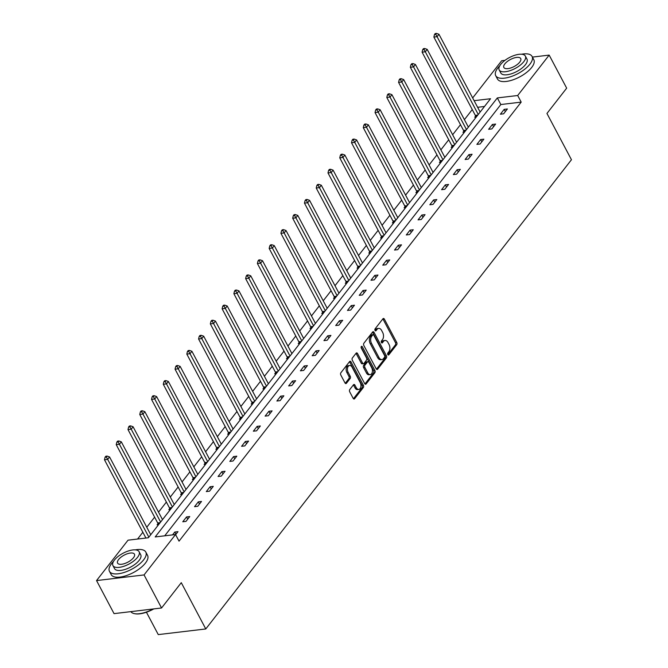<?xml version="1.0" encoding="UTF-8"?>
<svg xmlns="http://www.w3.org/2000/svg" width="668" height="668" viewBox="0 0 668 668"><rect width="100%" height="100%" fill="white"/><g stroke="black" fill="none" stroke-linecap="round" stroke-linejoin="round"><path stroke-width="1" d="M387.824 354.574A1.127 0.701 83.2 0 0 388.475 355.034A1.127 0.701 83.2 0 0 388.818 354.817L396.683 344.73A1.612 1.002 83.2 0 0 396.742 342.484L384.367 319.12A1.612 1.002 83.2 0 0 383.44 318.469A1.612 1.002 83.2 0 0 382.939 318.77L375.082 328.865A1.127 0.701 83.2 0 0 375.04 330.435A1.127 0.701 83.2 0 0 375.692 330.894A1.127 0.701 83.2 0 0 376.042 330.677L377.061 329.374A5.169 3.198 83.2 0 1 378.647 328.397A5.169 3.198 83.2 0 1 381.628 330.485L382.655 332.439A5.169 3.198 83.2 0 1 382.488 339.628L381.47 340.93A1.127 0.701 83.2 0 0 381.428 342.509A1.127 0.701 83.2 0 0 382.079 342.968A1.127 0.701 83.2 0 0 382.43 342.751L383.449 341.44A5.169 3.198 83.2 0 1 385.035 340.463A5.169 3.198 83.2 0 1 388.016 342.559L389.043 344.504A5.169 3.198 83.2 0 1 388.876 351.694L387.857 353.005A1.127 0.701 83.2 0 0 387.824 354.574L395.406 344.88A1.612 1.002 83.2 0 0 395.456 342.634L383.09 319.271A1.612 1.002 83.2 0 0 382.831 318.912M349.756 389.578A1.612 1.002 83.2 0 0 349.706 391.824L353.18 398.378A1.612 1.002 83.2 0 0 354.107 399.03A1.612 1.002 83.2 0 0 354.608 398.721L363.342 387.515A1.612 1.002 83.2 0 0 363.392 385.269L351.026 361.906A1.612 1.002 83.2 0 0 350.09 361.254A1.612 1.002 83.2 0 0 349.598 361.563L340.864 372.769A1.612 1.002 83.2 0 0 340.805 375.015L344.997 382.931A1.612 1.002 83.2 0 0 345.932 383.591A1.612 1.002 83.2 0 0 346.425 383.282L350.166 378.489A1.612 1.002 83.2 0 0 350.216 376.234L348.137 372.31A4.317 2.672 83.2 0 1 347.552 367.968A4.317 2.672 83.2 0 1 349.614 365.479A4.317 2.672 83.2 0 1 352.103 367.233L360.244 382.605A4.317 2.672 83.2 0 1 360.829 386.956A4.317 2.672 83.2 0 1 358.774 389.436A4.317 2.672 83.2 0 1 356.286 387.69L354.925 385.127A1.612 1.002 83.2 0 0 353.998 384.476A1.612 1.002 83.2 0 0 353.497 384.776L349.756 389.578M532.421 57.097L549.171 55.102L566.673 88.159L546.95 113.46L571.457 159.736L205.777 628.955L181.278 582.68L161.556 607.989L144.054 574.931L96.543 580.575L128.031 540.178L148.379 537.757L490.529 98.73L474.113 100.676M549.171 55.102L517.683 95.507L497.334 97.92L155.193 536.947L175.542 534.534L144.054 574.931M175.542 534.534L179.041 541.147L521.19 102.112L517.683 95.507M376.201 368.836A1.612 1.002 83.2 0 0 377.128 369.488A1.612 1.002 83.2 0 0 377.629 369.187L386.363 357.981A1.612 1.002 83.2 0 0 386.413 355.727L374.047 332.372A1.612 1.002 83.2 0 0 373.111 331.712A1.612 1.002 83.2 0 0 372.619 332.021L363.885 343.227A1.612 1.002 83.2 0 0 363.826 345.481L376.201 368.836M374.848 372.744L366.114 383.958A1.612 1.002 83.2 0 1 365.621 384.259A1.612 1.002 83.2 0 1 364.686 383.607L352.32 360.244A1.612 1.002 83.2 0 1 352.37 357.998L356.111 353.205A1.612 1.002 83.2 0 1 356.603 352.896A1.612 1.002 83.2 0 1 357.539 353.547L362.557 363.025A1.612 1.002 83.2 0 0 363.484 363.676A1.612 1.002 83.2 0 0 363.985 363.375L366.465 360.194A1.612 1.002 83.2 0 0 366.515 357.939L361.288 348.078A1.127 0.701 83.2 0 1 361.137 346.942A1.127 0.701 83.2 0 1 361.68 346.291A1.127 0.701 83.2 0 1 362.332 346.75L374.907 370.498A1.612 1.002 83.2 0 1 374.848 372.744L373.562 372.903L364.937 383.966M161.556 607.989L114.044 613.633L96.543 580.575M472.668 97.945L501.66 60.746L504.966 60.354M146.426 612.23L158.266 634.6L205.777 628.955M158.6 524.647L157.089 524.831L157.932 523.745M182.13 494.454L180.619 494.637L181.462 493.552M205.661 464.268L204.149 464.444L204.992 463.367M229.182 434.075L227.679 434.258L228.523 433.173M252.713 403.881L251.21 404.065L252.053 402.979M276.243 373.696L274.732 373.871L275.575 372.786M299.773 343.502L298.262 343.678L299.105 342.601M323.304 313.309L321.792 313.492L322.636 312.407M346.826 283.115L345.323 283.299L346.166 282.213M370.356 252.93L368.853 253.105L369.696 252.028M393.886 222.736L392.375 222.92L393.218 221.834M417.416 192.543L415.905 192.726L416.748 191.641M440.947 162.357L439.435 162.533L440.279 161.447M464.469 132.164L462.966 132.339L463.809 131.262M484.492 106.471L477.62 107.289M472.251 109.585L464.402 119.656M460.486 124.682L452.645 134.744M448.721 139.771L440.88 149.841M436.964 154.867L429.115 164.938M425.199 169.964L417.35 180.034M413.434 185.061L405.585 195.131M401.668 200.158L393.819 210.228M389.903 215.255L382.054 225.325M378.138 230.343L370.289 240.413M366.373 245.44L358.524 255.51M354.608 260.537L346.759 270.607M342.843 275.634L335.002 285.704M331.077 290.73L323.237 300.8M319.321 305.827L311.472 315.897M307.556 320.924L299.707 330.994M295.79 336.012L287.941 346.082M284.025 351.109L276.176 361.179M272.26 366.206L264.411 376.276M260.495 381.303L252.646 391.373M248.73 396.4L240.881 406.47M236.965 411.496L229.116 421.566M225.199 426.593L217.359 436.663M213.434 441.682L205.594 451.752M201.678 456.778L193.829 466.849M189.912 471.875L182.063 481.945M178.147 486.972L170.298 497.042M166.382 502.069L158.533 512.139M154.617 517.166L146.768 527.236M142.852 532.262L137.566 539.043M476.234 117.067L474.731 117.251L475.574 116.165M452.712 147.261L451.201 147.436L452.044 146.359M429.182 177.454L427.67 177.63L428.514 176.544M405.651 207.639L404.14 207.823L404.983 206.738M382.121 237.833L380.61 238.008L381.453 236.931M358.591 268.027L357.088 268.202L357.931 267.116M335.069 298.212L333.557 298.396L334.401 297.31M311.538 328.406L310.027 328.589L310.87 327.504M288.008 358.599L286.497 358.774L287.34 357.697M264.478 388.784L262.967 388.968L263.81 387.883M240.948 418.978L239.445 419.162L240.288 418.076M217.426 449.172L215.914 449.347L216.758 448.27M193.895 479.365L192.384 479.54L193.227 478.455M170.365 509.55L168.854 509.734L169.697 508.649M521.19 102.112L500.833 104.534L164.72 535.82M500.833 104.534L497.334 97.92M172.561 534.884L174.782 532.037L177.989 531.653L175.626 534.692M182.773 521.775L186.547 516.94L189.754 516.556L185.988 521.399L182.773 521.775M194.538 506.686L198.312 501.843L201.519 501.459L197.745 506.302L194.538 506.686M206.303 491.59L210.069 486.747L213.284 486.371L209.51 491.205L206.303 491.59M218.069 476.493L221.834 471.65L225.049 471.274L221.275 476.109L218.069 476.493M229.834 461.396L233.6 456.561L236.814 456.177L233.04 461.012L229.834 461.396M241.599 446.299L245.365 441.465L248.579 441.08L244.805 445.915L241.599 446.299M253.356 431.202L257.13 426.368L260.345 425.984L256.57 430.827L253.356 431.202M265.121 416.106L268.895 411.271L272.101 410.887L268.336 415.73L265.121 416.106M276.886 401.017L280.66 396.174L283.867 395.79L280.101 400.633L276.886 401.017M288.651 385.92L292.425 381.077L295.632 380.702L291.866 385.536L288.651 385.92M300.416 370.824L304.19 365.981L307.397 365.605L303.631 370.439L300.416 370.824M312.181 355.727L315.956 350.892L319.162 350.508L315.388 355.343L312.181 355.727M323.947 340.63L327.712 335.795L330.927 335.411L327.153 340.246L323.947 340.63M335.712 325.533L339.478 320.698L342.692 320.314L338.918 325.157L335.712 325.533M347.477 310.436L351.243 305.602L354.457 305.218L350.683 310.061L347.477 310.436M359.242 295.348L363.008 290.505L366.223 290.121L362.448 294.964L359.242 295.348M370.999 280.251L374.773 275.408L377.979 275.032L374.214 279.867L370.999 280.251M382.764 265.154L386.538 260.311L389.745 259.935L385.979 264.77L382.764 265.154M394.529 250.057L398.303 245.223L401.51 244.839L397.744 249.673L394.529 250.057M406.294 234.961L410.069 230.126L413.275 229.742L409.509 234.577L406.294 234.961M418.059 219.864L421.834 215.029L425.04 214.645L421.274 219.488L418.059 219.864M429.825 204.767L433.599 199.932L436.805 199.548L433.031 204.391L429.825 204.767M441.59 189.679L445.356 184.836L448.57 184.452L444.796 189.294L441.59 189.679M453.355 174.582L457.121 169.739L460.335 169.363L456.561 174.198L453.355 174.582M465.12 159.485L468.886 154.642L472.101 154.266L468.326 159.101L465.12 159.485M476.885 144.388L480.651 139.554L483.866 139.169L480.092 144.004L476.885 144.388M488.642 129.291L492.416 124.457L495.623 124.073L491.857 128.916L488.642 129.291M500.407 114.195L504.181 109.36L507.388 108.976L503.622 113.819L500.407 114.195M504.181 109.36L505.359 111.581M492.416 124.457L493.594 126.678M480.651 139.554L481.828 141.775M468.886 154.642L470.063 156.871M457.121 169.739L458.298 171.968M445.356 184.836L446.541 187.065M433.599 199.932L434.776 202.162M421.834 215.029L423.011 217.25M410.069 230.126L411.246 232.347M398.303 245.223L399.481 247.444M386.538 260.311L387.716 262.541M374.773 275.408L375.95 277.637M363.008 290.505L364.185 292.734M351.243 305.602L352.42 307.831M339.478 320.698L340.655 322.92M327.712 335.795L328.898 338.016M315.956 350.892L317.133 353.113M304.19 365.981L305.368 368.21M292.425 381.077L293.603 383.307M280.66 396.174L281.838 398.404M268.895 411.271L270.072 413.5M257.13 426.368L258.307 428.589M245.365 441.465L246.542 443.686M233.6 456.561L234.777 458.782M221.834 471.65L223.02 473.879M210.069 486.747L211.255 488.976M198.312 501.843L199.49 504.073M186.547 516.94L187.725 519.17M174.782 532.037L175.96 534.258M385.035 340.463L383.758 340.613A5.169 3.198 83.2 0 0 382.163 341.599L383.449 341.44M381.445 342.525L382.163 341.599M378.647 328.397L377.362 328.547A5.169 3.198 83.2 0 0 375.775 329.524L377.061 329.374M375.049 330.451L375.775 329.524M376.451 369.195L385.077 358.131A1.612 1.002 83.2 0 0 385.127 355.885L372.761 332.522A1.612 1.002 83.2 0 0 372.51 332.163M384.584 357.205A1.127 0.701 83.2 0 0 384.618 355.635L373.763 335.127A1.127 0.701 83.2 0 0 373.111 334.668A1.127 0.701 83.2 0 0 372.769 334.885L371.692 336.263A5.169 3.198 83.2 0 0 371.525 343.452L378.94 357.472A5.169 3.198 83.2 0 0 381.921 359.559A5.169 3.198 83.2 0 0 383.507 358.582L384.584 357.205M373.111 334.668L371.825 334.818A1.127 0.701 83.2 0 0 371.483 335.035L372.769 334.885M381.921 359.559L380.635 359.718A5.169 3.198 83.2 0 1 377.662 357.622L370.239 343.602A5.169 3.198 83.2 0 1 370.406 336.413L371.483 335.035M363.484 363.676L362.198 363.835A1.612 1.002 83.2 0 1 361.271 363.175L356.253 353.706A1.612 1.002 83.2 0 0 356.002 353.347M361.121 347.043L373.621 370.648L374.907 370.498M367.759 372.853A4.317 2.672 83.2 0 0 370.247 374.606A4.317 2.672 83.2 0 0 372.31 372.118A4.317 2.672 83.2 0 0 371.717 367.776L368.853 362.357A1.612 1.002 83.2 0 0 367.918 361.705A1.612 1.002 83.2 0 0 367.425 362.006L364.945 365.187A1.612 1.002 83.2 0 0 364.887 367.433L367.759 372.853L366.473 373.011A4.317 2.672 83.2 0 0 368.961 374.756L370.247 374.606M367.918 361.705L366.632 361.856A1.612 1.002 83.2 0 0 366.139 362.156L367.425 362.006M366.473 373.011L363.609 367.592A1.612 1.002 83.2 0 1 363.659 365.346L366.139 362.156M373.562 372.903A1.612 1.002 83.2 0 0 373.621 370.648M358.774 389.436L357.489 389.594A4.317 2.672 83.2 0 1 355 387.841L353.639 385.277A1.612 1.002 83.2 0 0 353.389 384.918M349.614 365.479L348.329 365.63A4.317 2.672 83.2 0 0 346.266 368.118A4.317 2.672 83.2 0 0 346.859 372.46L348.137 372.31M345.256 383.29L348.88 378.639A1.612 1.002 83.2 0 0 348.938 376.393L346.859 372.46M353.43 398.738L362.056 387.665A1.612 1.002 83.2 0 0 362.106 385.419L349.74 362.064A1.612 1.002 83.2 0 0 349.489 361.705M480.142 112.057L438.959 34.277L437.072 36.698L433.866 37.082L475.307 115.347A1.645 1.019 -96.8 0 1 475.516 115.915L475.791 117.117M435.77 34.369L436.521 33.4L435.235 33.55L434.484 34.519L435.77 34.369L437.072 36.698L478.255 114.478M436.521 33.4L438.959 34.277M433.866 37.082L434.484 34.519M499.781 65.765A20.566 8.567 -27.9 0 0 497.835 67.961A20.566 8.567 -27.9 0 0 495.714 75.676A20.566 8.567 -27.9 0 0 510.978 76.62A20.566 8.567 -27.9 0 0 529.941 64.145A20.566 8.567 -27.9 0 0 532.07 56.429A20.566 8.567 -27.9 0 0 521.583 54.225M495.714 75.676L497.46 78.983A20.566 8.567 -27.9 0 0 512.732 79.926A20.566 8.567 -27.9 0 0 531.695 67.451A20.566 8.567 -27.9 0 0 533.815 59.736L532.07 56.429M525.365 56.087L526.977 59.126A14.813 6.171 152.1 0 1 525.449 64.679A14.813 6.171 152.1 0 1 511.797 73.664A14.813 6.171 152.1 0 1 500.8 72.987L499.188 69.94A14.813 6.171 -27.9 0 0 510.185 70.616A14.813 6.171 -27.9 0 0 523.837 61.64A14.813 6.171 -27.9 0 0 525.365 56.087A14.813 6.171 -27.9 0 0 514.377 55.411A14.813 6.171 -27.9 0 0 500.724 64.387A14.813 6.171 -27.9 0 0 499.188 69.94M504.833 63.894A9.544 3.975 -27.9 0 0 503.847 67.476A9.544 3.975 -27.9 0 0 510.928 67.911A9.544 3.975 -27.9 0 0 519.729 62.132A9.544 3.975 -27.9 0 0 520.714 58.55A9.544 3.975 -27.9 0 0 513.634 58.116A9.544 3.975 -27.9 0 0 504.833 63.894M113.518 561.404A20.566 8.567 -27.9 0 0 111.581 563.6A20.566 8.567 -27.9 0 0 109.452 571.315A20.566 8.567 -27.9 0 0 124.716 572.259A20.566 8.567 -27.9 0 0 143.678 559.784A20.566 8.567 -27.9 0 0 145.808 552.069A20.566 8.567 -27.9 0 0 135.32 549.864M109.452 571.315L111.197 574.622A20.566 8.567 -27.9 0 0 126.469 575.557A20.566 8.567 -27.9 0 0 145.432 563.091A20.566 8.567 -27.9 0 0 147.553 555.375L145.808 552.069M139.103 551.718L140.714 554.766A14.813 6.171 152.1 0 1 139.186 560.318A14.813 6.171 152.1 0 1 125.534 569.295A14.813 6.171 152.1 0 1 114.537 568.618L112.934 565.579A14.813 6.171 -27.9 0 0 123.922 566.255A14.813 6.171 -27.9 0 0 137.575 557.279A14.813 6.171 -27.9 0 0 139.103 551.718A14.813 6.171 -27.9 0 0 128.114 551.05A14.813 6.171 -27.9 0 0 114.462 560.026A14.813 6.171 -27.9 0 0 112.934 565.579M118.57 559.534A9.544 3.975 -27.9 0 0 117.585 563.116A9.544 3.975 -27.9 0 0 124.666 563.55A9.544 3.975 -27.9 0 0 133.466 557.763A9.544 3.975 -27.9 0 0 134.452 554.19A9.544 3.975 -27.9 0 0 127.371 553.747A9.544 3.975 -27.9 0 0 118.57 559.534M130.828 611.637A20.566 8.567 -27.9 0 0 134.443 613.641A20.566 8.567 -27.9 0 0 153.164 608.982M153.807 608.907A20.073 8.358 152.1 0 1 135.003 613.75A20.073 8.358 152.1 0 1 134.727 613.692M468.377 127.154L427.194 49.374L425.307 51.795L422.101 52.171L463.542 130.444A1.645 1.019 -96.8 0 1 463.751 131.012L464.026 132.214M424.005 49.465L424.756 48.497L423.47 48.647L422.719 49.616L424.005 49.465L425.307 51.795L466.489 129.575M424.756 48.497L427.194 49.374M422.101 52.171L422.719 49.616M456.611 142.251L415.429 64.47L413.542 66.892L410.336 67.268L451.777 145.541A1.645 1.019 -96.8 0 1 451.985 146.108L452.261 147.311M412.239 64.562L412.991 63.594L411.705 63.744L410.954 64.712L412.239 64.562L413.542 66.892L454.724 144.664M412.991 63.594L415.429 64.47M410.336 67.268L410.954 64.712M444.846 157.347L403.664 79.567L401.785 81.989L398.571 82.364L440.012 160.637A1.645 1.019 -96.8 0 1 440.22 161.197L440.496 162.407M400.474 79.651L401.226 78.69L399.94 78.841L399.188 79.809L400.474 79.651L401.785 81.989L442.959 159.761M401.226 78.69L403.664 79.567M398.571 82.364L399.188 79.809M433.081 172.436L391.899 94.664L390.02 97.077L386.805 97.461L428.246 175.734A1.645 1.019 -96.8 0 1 428.455 176.294L428.739 177.504M388.709 94.747L389.461 93.779L388.183 93.938L387.423 94.906L388.709 94.747L390.02 97.077L431.202 174.857M389.461 93.779L391.899 94.664M386.805 97.461L387.423 94.906M421.316 187.533L380.142 109.761L378.255 112.174L375.04 112.558L416.481 190.831A1.645 1.019 -96.8 0 1 416.69 191.39L416.974 192.601M376.944 109.844L377.696 108.876L376.418 109.034L375.658 109.995L376.944 109.844L378.255 112.174L419.437 189.954M377.696 108.876L380.142 109.761M375.04 112.558L375.658 109.995M409.559 202.629L368.377 124.849L366.49 127.271L363.275 127.655L404.724 205.919A1.645 1.019 -96.8 0 1 404.925 206.487L405.209 207.698M365.179 124.941L365.939 123.972L364.653 124.123L363.893 125.091L365.179 124.941L366.49 127.271L407.672 205.051M365.939 123.972L368.377 124.849M363.275 127.655L363.893 125.091M397.794 217.726L356.612 139.946L354.725 142.368L351.51 142.752L392.959 221.016A1.645 1.019 -96.8 0 1 393.16 221.584L393.444 222.786M353.414 140.038L354.174 139.069L352.888 139.22L352.136 140.188L353.414 140.038L354.725 142.368L395.907 220.148M354.174 139.069L356.612 139.946M351.51 142.752L352.136 140.188M386.029 232.823L344.847 155.043L342.96 157.464L339.753 157.84L381.194 236.113A1.645 1.019 -96.8 0 1 381.403 236.681L381.678 237.883M341.649 155.135L342.408 154.166L341.123 154.316L340.371 155.285L341.649 155.135L342.96 157.464L384.142 235.245M342.408 154.166L344.847 155.043M339.753 157.84L340.371 155.285M374.264 247.92L333.081 170.14L331.194 172.561L327.988 172.937L369.429 251.21A1.645 1.019 -96.8 0 1 369.638 251.778L369.913 252.98M329.892 170.231L330.643 169.263L329.357 169.413L328.606 170.382L329.892 170.231L331.194 172.561L372.377 250.333M330.643 169.263L333.081 170.14M327.988 172.937L328.606 170.382M362.499 263.017L321.316 185.236L319.429 187.65L316.223 188.034L357.664 266.307A1.645 1.019 -96.8 0 1 357.873 266.866L358.148 268.077M318.127 185.32L318.878 184.36L317.592 184.51L316.841 185.479L318.127 185.32L319.429 187.65L360.611 265.43M318.878 184.36L321.316 185.236M316.223 188.034L316.841 185.479M350.733 278.105L309.551 200.333L307.664 202.746L304.458 203.13L345.899 281.403A1.645 1.019 -96.8 0 1 346.107 281.963L346.383 283.174M306.361 200.417L307.113 199.448L305.827 199.607L305.076 200.575L306.361 200.417L307.664 202.746L348.846 280.527M307.113 199.448L309.551 200.333M304.458 203.13L305.076 200.575M338.968 293.202L297.786 215.422L295.899 217.843L292.693 218.227L334.134 296.5A1.645 1.019 -96.8 0 1 334.342 297.06L334.618 298.27M294.596 215.514L295.348 214.545L294.062 214.704L293.31 215.664L294.596 215.514L295.899 217.843L337.081 295.623M295.348 214.545L297.786 215.422M292.693 218.227L293.31 215.664M327.203 308.299L286.021 230.518L284.142 232.94L280.927 233.324L322.368 311.589A1.645 1.019 -96.8 0 1 322.577 312.156L322.861 313.367M282.831 230.61L283.583 229.642L282.305 229.792L281.545 230.761L282.831 230.61L284.142 232.94L325.324 310.72M283.583 229.642L286.021 230.518M280.927 233.324L281.545 230.761M315.438 323.395L274.256 245.615L272.377 248.037L269.162 248.421L310.603 326.685A1.645 1.019 -96.8 0 1 310.812 327.253L311.096 328.456M271.066 245.707L271.818 244.739L270.54 244.889L269.78 245.857L271.066 245.707L272.377 248.037L313.559 325.817M271.818 244.739L274.256 245.615M269.162 248.421L269.78 245.857M303.681 338.492L262.499 260.712L260.612 263.134L257.397 263.509L298.838 341.782A1.645 1.019 -96.8 0 1 299.047 342.35L299.331 343.552M259.301 260.804L260.052 259.835L258.775 259.986L258.015 260.954L259.301 260.804L260.612 263.134L301.794 340.914M260.052 259.835L262.499 260.712M257.397 263.509L258.015 260.954M291.916 353.589L250.734 275.809L248.847 278.23L245.632 278.606L287.081 356.879A1.645 1.019 -96.8 0 1 287.282 357.447L287.566 358.649M247.536 275.901L248.296 274.932L247.01 275.082L246.25 276.051L247.536 275.901L248.847 278.23L290.029 356.002M248.296 274.932L250.734 275.809M245.632 278.606L246.25 276.051M280.151 368.686L238.969 290.906L237.082 293.319L233.875 293.703L275.316 371.976A1.645 1.019 -96.8 0 1 275.517 372.535L275.8 373.746M235.771 290.989L236.53 290.029L235.245 290.179L234.493 291.148L235.771 290.989L237.082 293.319L278.264 371.099M236.53 290.029L238.969 290.906M233.875 293.703L234.493 291.148M268.386 383.774L227.204 306.002L225.316 308.416L222.11 308.8L263.551 387.073A1.645 1.019 -96.8 0 1 263.76 387.632L264.035 388.843M224.005 306.086L224.765 305.117L223.479 305.276L222.728 306.245L224.005 306.086L225.316 308.416L266.499 386.196M224.765 305.117L227.204 306.002M222.11 308.8L222.728 306.245M256.621 398.871L215.438 321.091L213.551 323.512L210.345 323.896L251.786 402.169A1.645 1.019 -96.8 0 1 251.995 402.729L252.27 403.94M212.249 321.183L213 320.214L211.714 320.364L210.963 321.333L212.249 321.183L213.551 323.512L254.733 401.293M213 320.214L215.438 321.091M210.345 323.896L210.963 321.333M244.855 413.968L203.673 336.188L201.786 338.609L198.58 338.993L240.021 417.258A1.645 1.019 -96.8 0 1 240.229 417.826L240.505 419.028M200.483 336.28L201.235 335.311L199.949 335.461L199.198 336.43L200.483 336.28L201.786 338.609L242.968 416.389M201.235 335.311L203.673 336.188M198.58 338.993L199.198 336.43M233.09 429.065L191.908 351.284L190.021 353.706L186.815 354.09L228.256 432.355A1.645 1.019 -96.8 0 1 228.464 432.922L228.74 434.125M188.718 351.376L189.47 350.408L188.184 350.558L187.432 351.527L188.718 351.376L190.021 353.706L231.203 431.486M189.47 350.408L191.908 351.284M186.815 354.09L187.432 351.527M221.325 444.162L180.143 366.381L178.256 368.803L175.049 369.179L216.49 447.451A1.645 1.019 -96.8 0 1 216.699 448.019L216.975 449.222M176.953 366.473L177.705 365.505L176.419 365.655L175.667 366.623L176.953 366.473L178.256 368.803L219.438 446.583M177.705 365.505L180.143 366.381M175.049 369.179L175.667 366.623M209.56 459.258L168.378 381.478L166.499 383.9L163.284 384.275L204.725 462.548A1.645 1.019 -96.8 0 1 204.934 463.116L205.218 464.318M165.188 381.57L165.94 380.601L164.662 380.752L163.902 381.72L165.188 381.57L166.499 383.9L207.681 461.671M165.94 380.601L168.378 381.478M163.284 384.275L163.902 381.72M197.795 474.355L156.613 396.575L154.734 398.988L151.519 399.372L192.96 477.645A1.645 1.019 -96.8 0 1 193.169 478.204L193.453 479.415M153.423 396.658L154.174 395.698L152.897 395.848L152.137 396.817L153.423 396.658L154.734 398.988L195.916 476.768M154.174 395.698L156.613 396.575M151.519 399.372L152.137 396.817M186.038 489.444L144.856 411.672L142.969 414.085L139.754 414.469L181.195 492.742A1.645 1.019 -96.8 0 1 181.404 493.301L181.688 494.512M141.658 411.755L142.418 410.787L141.132 410.945L140.372 411.914L141.658 411.755L142.969 414.085L184.151 491.865M142.418 410.787L144.856 411.672M139.754 414.469L140.372 411.914M174.273 504.54L133.091 426.76L131.204 429.182L127.989 429.566L169.438 507.839A1.645 1.019 -96.8 0 1 169.639 508.398L169.922 509.609M129.893 426.852L130.652 425.883L129.367 426.034L128.615 427.002L129.893 426.852L131.204 429.182L172.386 506.962M130.652 425.883L133.091 426.76M127.989 429.566L128.615 427.002M162.508 519.637L121.326 441.857L119.438 444.278L116.232 444.663L157.673 522.927A1.645 1.019 -96.8 0 1 157.873 523.495L158.157 524.697M118.127 441.949L118.887 440.98L117.601 441.13L116.85 442.099L118.127 441.949L119.438 444.278L160.621 522.059M118.887 440.98L121.326 441.857M116.232 444.663L116.85 442.099M150.743 534.734L109.56 456.954L107.673 459.375L104.467 459.759L145.908 538.024A1.645 1.019 -96.8 0 1 145.916 538.049L148.405 537.732M106.371 457.046L107.122 456.077L105.836 456.227L105.085 457.196L106.371 457.046L107.673 459.375L148.855 537.155M107.122 456.077L109.56 456.954M104.467 459.759L105.085 457.196M388.083 354.908L388.818 354.817M375.307 330.769L376.042 330.677M381.695 342.834L382.43 342.751M383.09 319.271L384.367 319.12M395.456 342.634L396.742 342.484M395.406 344.88L396.683 344.73M372.761 332.522L374.047 332.372M385.127 355.885L386.413 355.727M385.077 358.131L386.363 357.981M376.577 369.312L377.629 369.187M370.406 336.413L371.692 336.263M370.239 343.602L371.525 343.452M377.662 357.622L378.94 357.472M365.062 384.083L366.114 383.958M356.253 353.706L357.539 353.547M361.271 363.175L362.557 363.025M361.154 346.892L362.332 346.75M363.659 365.346L364.945 365.187M363.609 367.592L364.887 367.433M353.639 385.277L354.925 385.127M355 387.841L356.286 387.69M348.938 376.393L350.216 376.234M348.88 378.639L350.166 378.489M345.373 383.407L346.425 383.282M349.74 362.064L351.026 361.906M362.106 385.419L363.392 385.269M362.056 387.665L363.342 387.515M353.556 398.846L354.608 398.721M475.307 115.347L477.804 115.055M475.516 115.915L477.303 115.698M463.542 130.444L466.039 130.151M463.751 131.012L465.538 130.794M451.777 145.541L454.282 145.248M451.985 146.108L453.772 145.891M440.012 160.637L442.517 160.337M440.22 161.197L442.007 160.988M428.246 175.734L430.751 175.433M428.455 176.294L430.242 176.085M416.481 190.831L418.986 190.53M416.69 191.39L418.477 191.182M404.724 205.919L407.221 205.627M404.925 206.487L406.72 206.278M392.959 221.016L395.456 220.724M393.16 221.584L394.955 221.367M381.194 236.113L383.691 235.821M381.403 236.681L383.19 236.464M369.429 251.21L371.926 250.909M369.638 251.778L371.425 251.56M357.664 266.307L360.161 266.006M357.873 266.866L359.66 266.657M345.899 281.403L348.404 281.103M346.107 281.963L347.894 281.754M334.134 296.5L336.639 296.2M334.342 297.06L336.129 296.851M322.368 311.589L324.873 311.296M322.577 312.156L324.364 311.948M310.603 326.685L313.108 326.393M310.812 327.253L312.599 327.036M298.838 341.782L301.343 341.49M299.047 342.35L300.834 342.133M287.081 356.879L289.578 356.578M287.282 357.447L289.077 357.23M275.316 371.976L277.813 371.675M275.517 372.535L277.312 372.326M263.551 387.073L266.048 386.772M263.76 387.632L265.547 387.423M251.786 402.169L254.283 401.869M251.995 402.729L253.782 402.52M240.021 417.258L242.517 416.966M240.229 417.826L242.016 417.617M228.256 432.355L230.761 432.062M228.464 432.922L230.251 432.705M216.49 447.451L218.995 447.159M216.699 448.019L218.486 447.802M204.725 462.548L207.23 462.248M204.934 463.116L206.721 462.899M192.96 477.645L195.465 477.344M193.169 478.204L194.956 477.996M181.195 492.742L183.7 492.441M181.404 493.301L183.191 493.093M169.438 507.839L171.935 507.538M169.639 508.398L171.434 508.189M157.673 522.927L160.17 522.635M157.873 523.495L159.669 523.278M135.003 613.75L134.443 613.641"/></g></svg>
